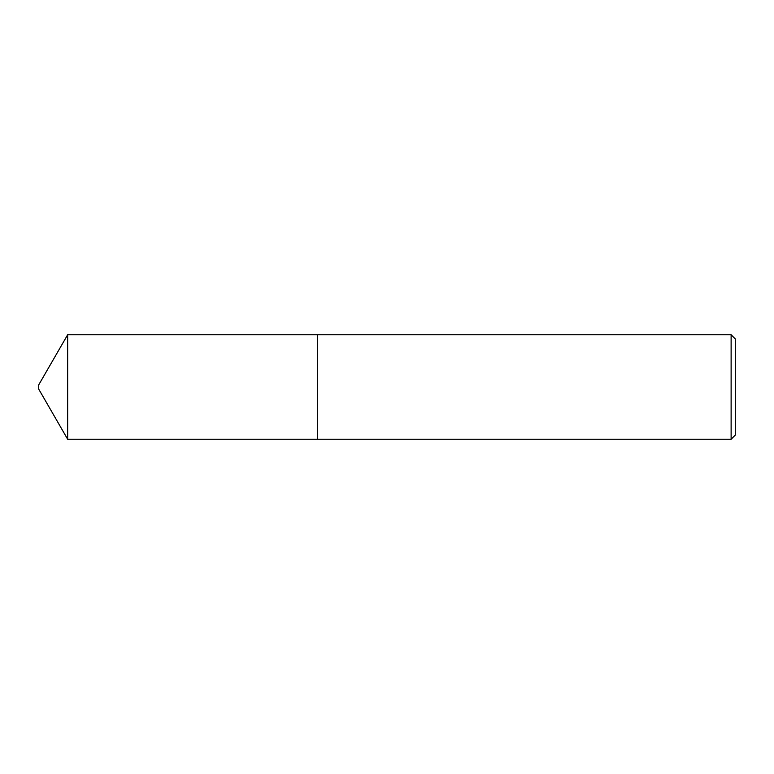 <?xml version="1.0" encoding="UTF-8"?>
<svg xmlns="http://www.w3.org/2000/svg" width="774" height="774" viewBox="0 0 774 774"><rect width="100%" height="100%" fill="white"/><g stroke="black" fill="none" stroke-linecap="round" stroke-linejoin="round"><path stroke-width="1.16" d="M67.648 439.235L67.648 334.765L38.7 384.91L38.7 389.09L67.648 439.235L317.34 439.235L317.34 334.755L67.648 334.765M731.12 334.755L735.3 338.935L735.3 435.065L731.12 439.245L731.12 334.755L317.34 334.755M731.12 439.245L317.34 439.245"/></g></svg>
